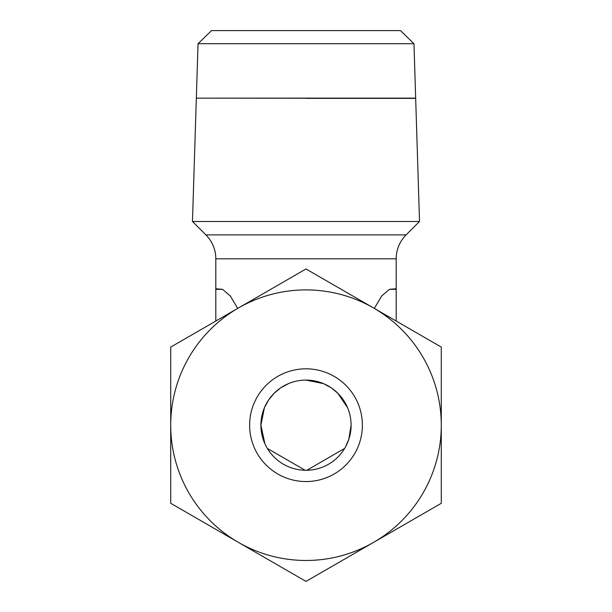 <?xml version="1.0" encoding="UTF-8"?>
<svg xmlns="http://www.w3.org/2000/svg" width="612" height="612" viewBox="0 0 612 612"><rect width="100%" height="100%" fill="white"/><g stroke="black" fill="none" stroke-linecap="round" stroke-linejoin="round"><path stroke-width="0.92" d="M306 98.241L209.426 98.134M306 98.356L415.67 98.356L419.526 221.49L192.474 221.49L196.33 98.241M413.964 43.697L400.455 30.6L211.545 30.6L198.036 43.697L196.33 98.134L415.67 98.134L413.964 43.697L198.036 43.697M215.807 258.815L396.193 258.815A33.821 33.821 0 0 1 406.093 234.893L205.907 234.893A33.821 33.821 0 0 1 215.807 258.815L215.807 288.772L222.577 289.323L230.296 295.956L237.685 308.41M306 268.966L238.359 308.027A135.283 135.283 0 0 1 441.283 425.187A135.283 135.283 0 0 1 238.359 542.347L306 581.4L441.283 503.293L441.283 347.08L306 268.966M362.373 425.187A56.373 56.373 0 0 1 306 481.552A56.373 56.373 0 0 1 249.627 425.187A56.373 56.373 0 0 1 306 368.814A56.373 56.373 0 0 1 362.373 425.187M306 380.09A45.097 45.097 0 0 1 351.097 425.187A45.097 45.097 0 0 1 306 470.284A45.097 45.097 0 0 1 260.903 425.187A45.097 45.097 0 0 1 306 380.09L323.45 383.602L331.283 387.84L337.885 393.294L347.578 407.73M306.757 470.276L305.243 470.276L306.757 470.276M351.097 425.187L348.809 439.362L345.42 447.081M267.368 448.435L305.174 470.276M266.58 447.081L264.889 443.715L260.903 425.187L264.415 407.737L268.645 399.919L274.115 393.294L280.717 387.84L288.55 383.602M306.826 470.276L344.632 448.435M374.315 308.41L381.704 295.956L389.423 289.323L396.193 288.772L396.193 321.04M170.717 503.293L238.359 542.347A135.283 135.283 0 0 1 170.717 425.187L170.717 503.293M238.359 308.027L170.717 347.08L170.717 425.187A135.283 135.283 0 0 1 238.359 308.027M215.807 288.772L215.807 289.323L222.577 289.323M215.807 289.323L215.807 321.04M389.423 289.323L396.193 289.323M205.907 234.893L192.497 221.49M396.193 258.815L396.193 288.772M406.093 234.893L419.503 221.49"/></g></svg>
